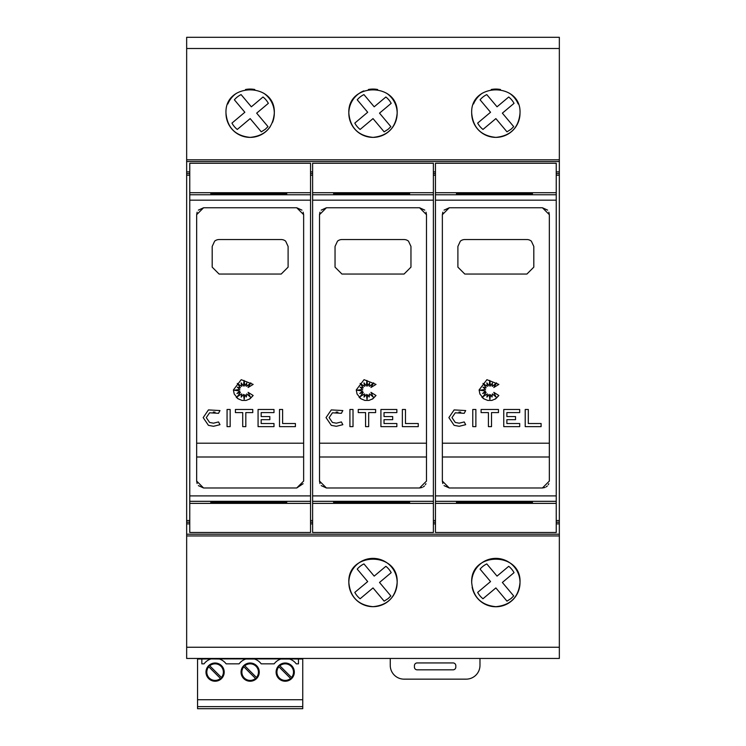 <?xml version="1.0" encoding="UTF-8"?>
<svg xmlns="http://www.w3.org/2000/svg" width="746" height="746" viewBox="0 0 746 746"><rect width="100%" height="100%" fill="white"/><g stroke="black" fill="none" stroke-linecap="round" stroke-linejoin="round"><path stroke-width="1.12" d="M189.764 192.701L189.764 503.373L310.541 503.373L310.541 163.253L189.764 163.253L189.764 192.701L310.541 192.701M296.74 487.977L203.565 487.977L196.664 481.077L196.664 214.671L203.565 207.77L296.74 207.77L303.641 214.671L303.641 481.077L296.74 487.977L303.109 483.725M253.164 395.501L250.003 398.802L246.115 400.415L242.012 400.415L238.114 398.802L234.216 394.028L233.405 389.953L241.21 379.677L253.164 384.404L248.11 387.482L250.843 382.857L246.674 386.391L246.674 383.043L244.884 386.064L244.063 380.469L243.438 386.064L241.145 382.857L241.667 386.391L237.293 383.425L240.417 387.789L237.293 387.183L239.858 389.393L234.235 390.214L239.858 391.025L236.948 393.496L240.417 392.34L237.293 396.676L241.667 393.907L241.2 397.124L243.438 394.41L244.175 399.39L244.865 394.643L246.367 397.012L246.712 393.907L250.32 397.012L248.11 392.34L253.164 395.501L249.248 399.259M237.806 398.578L236.221 397.17M203.182 417.62L208.442 409.908L219.986 410.561L218.531 413.312L209.579 412.799L206.288 417.62L209.579 422.45L213.496 423.187L218.531 421.938L219.986 424.679L213.496 426.292L208.442 425.341L203.182 417.62L208.442 409.908M215.044 412.165L213.263 412.053M312.611 192.701L312.611 503.373L433.389 503.373L433.389 163.253L312.611 163.253L312.611 192.701L433.389 192.701M419.588 487.977L326.412 487.977L319.512 481.077L319.512 214.671L326.412 207.77L419.588 207.77L426.488 214.671L426.488 481.077L419.588 487.977L422.227 487.455M376.012 395.501L372.86 398.802L368.962 400.415L364.859 400.415L360.961 398.802L357.064 394.028L356.252 389.953L364.057 379.677L376.012 384.404L370.958 387.482L373.69 382.857L369.522 386.391L369.522 383.043L367.731 386.064L366.911 380.469L366.295 386.064L364.001 382.857L364.514 386.391L360.15 383.425L363.265 387.789L360.15 387.183L362.705 389.393L357.092 390.214L362.705 391.025L359.805 393.496L363.265 392.34L360.15 396.676L364.514 393.907L364.057 397.124L366.295 394.41L367.023 399.39L367.713 394.643L369.214 397.012L369.559 393.907L373.168 397.012L370.958 392.34L376.012 395.501L372.105 399.259M360.654 398.578L359.068 397.17M326.03 417.62L331.289 409.908L342.834 410.561L341.379 413.312L332.427 412.799L329.135 417.62L332.427 422.45L336.343 423.187L341.379 421.938L342.834 424.679L336.343 426.292L331.289 425.341L326.03 417.62L331.289 409.908M337.891 412.165L336.12 412.053M435.459 192.701L435.459 503.373L556.236 503.373L556.236 163.253L435.459 163.253L435.459 192.701L556.236 192.701M542.435 487.977L449.26 487.977L442.359 481.077L442.359 214.671L449.26 207.77L542.435 207.77L549.336 214.671L549.336 481.077L542.435 487.977L545.074 487.455M498.86 395.501L495.708 398.802L491.81 400.415L487.707 400.415L483.818 398.802L479.911 394.028L479.1 389.953L486.905 379.677L498.86 384.404L493.805 387.482L496.538 382.857L492.369 386.391L492.369 383.043L490.588 386.064L489.758 380.469L489.143 386.064L486.849 382.857L487.371 386.391L482.998 383.425L486.112 387.789L482.998 387.183L485.562 389.393L479.939 390.214L485.562 391.025L482.653 393.496L486.112 392.34L482.998 396.676L487.371 393.907L486.905 397.124L489.143 394.41L489.87 399.39L490.56 394.643L492.062 397.012L492.407 393.907L496.015 397.012L493.805 392.34L498.86 395.501L494.952 399.259M483.501 398.578L481.916 397.17M448.878 417.62L454.137 409.908L465.69 410.561L464.226 413.312L455.274 412.799L451.983 417.62L455.274 422.45L459.191 423.187L464.226 421.938L465.69 424.679L459.191 426.292L454.137 425.341L448.878 417.62L454.137 409.908M460.739 412.165L458.967 412.053M227.838 103.955A24.152 24.152 0 0 1 236.696 93.157M245.509 89.511A24.152 24.152 0 0 1 254.787 89.511M263.599 93.157A24.152 24.152 0 0 1 272.467 122.475M225.991 113.215C224.359 82.097 275.936 82.097 274.304 113.215C272.924 127.836 264.877 135.884 250.152 137.376C235.428 135.884 227.381 127.836 225.991 113.215A24.152 24.152 0 0 0 270.183 126.717M386.447 93.157A24.152 24.152 0 0 1 373 137.376A24.152 24.152 0 0 1 363.768 90.9M368.356 89.511A24.152 24.152 0 0 1 377.644 89.511M348.848 113.215C347.207 82.097 398.793 82.097 397.152 113.215C395.772 127.836 387.724 135.884 373 137.376C358.276 135.884 350.228 127.836 348.848 113.215M473.542 103.955A24.152 24.152 0 0 1 482.401 93.157M491.213 89.511A24.152 24.152 0 0 1 500.491 89.511M509.304 93.157A24.152 24.152 0 0 1 518.162 103.955M471.696 113.215C470.064 82.097 521.64 82.097 520.009 113.215A24.152 24.152 0 0 1 495.848 137.376A24.152 24.152 0 0 1 471.696 113.215C473.076 127.836 481.123 135.884 495.848 137.376C510.572 135.884 518.619 127.836 520.009 113.215M348.848 582.533A24.152 24.152 0 0 1 373 558.372A24.152 24.152 0 0 1 397.152 582.533A24.152 24.152 0 0 1 373 606.685A24.152 24.152 0 0 1 348.848 582.533C347.226 551.406 398.774 551.406 397.152 582.533C395.781 597.145 387.724 605.192 373 606.685C358.276 605.192 350.219 597.145 348.848 582.533M471.696 582.533C470.073 551.406 521.631 551.406 520.009 582.533C518.629 597.145 510.572 605.192 495.848 606.685C481.123 605.192 473.067 597.145 471.696 582.533A24.152 24.152 0 0 1 495.848 558.372A24.152 24.152 0 0 1 520.009 582.533A24.152 24.152 0 0 1 472.143 587.186M215.09 663.837A8.281 8.281 0 0 0 209.738 665.796L221.413 677.471A8.281 8.281 0 0 0 215.09 663.837M208.768 666.775A8.281 8.281 0 0 0 215.09 680.399A8.281 8.281 0 0 0 220.434 678.45L208.768 666.775M285.214 663.837A8.281 8.281 0 0 0 279.862 665.796L291.537 677.471A8.281 8.281 0 0 0 285.214 663.837M278.883 666.775A8.281 8.281 0 0 0 285.214 680.399A8.281 8.281 0 0 0 290.558 678.45L278.883 666.775M250.152 663.837A8.281 8.281 0 0 0 244.8 665.796L256.475 677.471A8.281 8.281 0 0 0 250.152 663.837M243.83 666.775A8.281 8.281 0 0 0 250.152 680.399A8.281 8.281 0 0 0 255.496 678.45L243.83 666.775M479.976 658.448L479.976 665.348A13.801 13.801 0 0 1 466.175 679.149L404.062 679.149A13.801 13.801 0 0 1 390.251 665.348L390.251 658.448M417.173 662.933L453.055 662.933A2.76 2.76 0 0 1 455.815 665.693L455.815 667.073A2.76 2.76 0 0 1 453.055 669.833L417.173 669.833A2.76 2.76 0 0 1 414.412 667.073L414.412 665.693A2.76 2.76 0 0 1 417.173 662.933M302.745 706.63L197.559 706.63L197.559 708.7L302.745 708.7L302.745 658.448M210.931 658.96A13.801 13.801 0 0 1 211.071 658.914L219.436 659.016A13.801 13.801 0 0 1 226.131 663.837L239.112 663.837A13.801 13.801 0 0 1 245.807 659.016L254.498 659.016A13.801 13.801 0 0 1 261.193 663.837L274.164 663.837A13.801 13.801 0 0 1 280.869 659.016L289.56 659.016A13.801 13.801 0 0 1 296.255 663.837L298.465 663.837L298.465 659.016L302.745 659.016M302.745 699.729L197.559 699.729L197.559 659.016L201.84 659.016L201.84 663.837L204.05 663.837A13.801 13.801 0 0 1 210.745 659.016M250.152 681.229A9.111 9.111 0 0 0 259.263 672.118A9.111 9.111 0 0 0 250.152 663.008A9.111 9.111 0 0 0 241.042 672.118A9.111 9.111 0 0 0 250.152 681.229M285.214 681.229A9.111 9.111 0 0 0 294.325 672.118A9.111 9.111 0 0 0 285.214 663.008A9.111 9.111 0 0 0 276.104 672.118A9.111 9.111 0 0 0 285.214 681.229M215.09 681.229A9.111 9.111 0 0 0 224.201 672.118A9.111 9.111 0 0 0 215.09 663.008A9.111 9.111 0 0 0 205.98 672.118A9.111 9.111 0 0 0 215.09 681.229M197.559 706.63L197.559 699.729M197.559 659.016L197.559 658.448M201.84 659.016L211.071 658.914M219.11 658.914L246.133 658.914M254.172 658.914L281.186 658.914M289.234 658.914L298.465 659.016M464.795 37.3L526.909 37.3M341.938 37.3L404.062 37.3M219.091 37.3L281.205 37.3M514.041 572.648L502.366 582.458L513.696 595.942L511.01 598.572L506.982 601.145L495.876 587.923L482.979 598.749A20.701 20.701 0 0 1 477.654 592.408L490.542 581.582L480.07 569.123A20.701 20.701 0 0 1 486.784 563.911L497.041 576.117L508.716 566.307A20.701 20.701 0 0 1 514.041 572.648M391.193 572.648L379.518 582.458L390.848 595.942L388.162 598.572L384.134 601.145L373.019 587.923L360.131 598.749A20.701 20.701 0 0 1 354.807 592.408L367.694 581.582L357.222 569.123A20.701 20.701 0 0 1 363.936 563.911L374.194 576.117L385.868 566.307A20.701 20.701 0 0 1 391.193 572.648M514.041 103.34L502.366 113.15L513.696 126.624L511.01 129.263L506.982 131.837L495.876 118.605L482.979 129.44A20.701 20.701 0 0 1 477.654 123.099L490.542 112.264L480.07 99.805A20.701 20.701 0 0 1 486.784 94.602L497.041 106.809L508.716 96.999A20.701 20.701 0 0 1 514.041 103.34M391.193 103.34L379.518 113.15L390.848 126.624L388.162 129.263L384.134 131.837L373.019 118.605L360.131 129.44A20.701 20.701 0 0 1 354.807 123.099L367.694 112.264L357.222 99.805A20.701 20.701 0 0 1 363.936 94.602L374.194 106.809L385.868 96.999A20.701 20.701 0 0 1 391.193 103.34M268.346 103.34L256.671 113.15L268 126.624L265.315 129.263L261.286 131.837L250.171 118.605L237.284 129.44A20.701 20.701 0 0 1 231.959 123.099L244.847 112.264L234.375 99.805A20.701 20.701 0 0 1 241.089 94.602L251.346 106.809L263.021 96.999A20.701 20.701 0 0 1 268.346 103.34M303.641 443.199L196.664 443.199M196.664 457L303.641 457M426.488 443.199L319.512 443.199M319.512 457L426.488 457M549.336 443.199L442.359 443.199M442.359 457L549.336 457M526.909 239.541A6.901 6.901 0 0 1 531.366 241.172L533.81 246.441L533.81 267.143L526.909 274.052L464.795 274.052L457.895 267.143L457.895 246.441L460.338 241.172A6.901 6.901 0 0 1 464.795 239.541L526.909 239.541M541.102 423.523L541.102 426.628L525.212 426.628L525.212 409.489L528.317 409.489L528.317 423.523L541.102 423.523M455.274 412.799L451.983 417.62M465.69 424.679L459.191 426.292L454.137 425.341M475.873 426.628L472.768 426.628L472.768 409.489L475.873 409.489L475.873 426.628M481.095 412.594L481.095 409.489L498.477 409.489L498.477 412.594L491.521 412.594L491.521 426.628L488.416 426.628L488.416 412.594L481.095 412.594M519.701 426.628L503.764 426.628L503.764 409.489L519.701 409.489L519.701 412.594L506.87 412.594L506.87 416.566L515.533 416.566L515.533 419.672L506.87 419.672L506.87 423.523L519.701 423.523L519.701 426.628M456.505 502.823L532.43 502.673L456.505 502.31L532.43 502.31L532.43 502.823L456.505 502.823L456.505 502.133L532.43 502.133L532.43 502.823M456.505 502.851L532.43 502.851L456.505 503M456.505 503.028L532.43 503.028L456.505 503.186M456.505 503.214L532.43 503.214L456.505 503.363M456.505 192.71L532.43 192.71L456.505 192.86M456.505 192.888L532.43 192.888L456.505 193.037M456.505 193.074L532.43 193.074L456.505 193.214M456.505 193.251L532.43 193.251L456.505 193.4M456.505 193.428L532.43 193.428L456.505 193.578M456.505 193.615L532.43 193.615L532.43 194.119L456.505 194.119L456.505 193.615L532.43 194.119M456.505 194.119L532.43 193.615M456.505 194.156L532.43 194.156L456.505 194.305M456.505 194.333L532.43 194.333L456.505 194.482M456.505 501.582L532.43 501.582L456.505 501.741M456.505 501.769L532.43 501.769L456.505 501.918M456.505 501.946L532.43 501.946L456.505 502.105M532.43 502.133L456.505 502.133M532.43 502.459L456.505 502.459L532.43 502.487M546.119 486.905L547.303 485.963M548.273 484.751L548.804 483.725M442.359 481.077L442.826 483.557M444.066 485.618L449.26 487.977M549.336 214.671L548.879 212.19M547.629 210.13L542.435 207.77M449.26 207.77L444.066 210.13M442.826 212.19L442.359 214.671M435.459 503.373L435.459 532.495L556.236 532.495L556.236 503.373M556.236 171.878L559.341 171.878L559.341 37.3L186.659 37.3L186.659 159.803L559.341 159.803M186.659 159.803L186.659 171.878L189.764 171.878M310.541 171.878L312.611 171.878M433.389 171.878L435.459 171.878M433.389 173.538L435.459 173.538M433.389 175.207L435.459 175.207M556.236 175.207L559.341 175.207L559.341 171.878M556.236 173.538L559.341 173.538M433.389 520.54L435.459 520.54M556.236 520.54L559.341 520.54L559.341 175.207M433.389 522.209L435.459 522.209M556.236 522.209L559.341 522.209L559.341 520.54M404.062 239.541A6.901 6.901 0 0 1 408.51 241.172L410.962 246.441L410.962 267.143L404.062 274.052L341.938 274.052L335.038 267.143L335.038 246.441L337.49 241.172A6.901 6.901 0 0 1 341.938 239.541L404.062 239.541M418.254 423.523L418.254 426.628L402.364 426.628L402.364 409.489L405.47 409.489L405.47 423.523L418.254 423.523M332.427 412.799L329.135 417.62M342.834 424.679L336.343 426.292L331.289 425.341M353.017 426.628L349.911 426.628L349.911 409.489L353.017 409.489L353.017 426.628M358.248 412.594L358.248 409.489L375.62 409.489L375.62 412.594L368.673 412.594L368.673 426.628L365.568 426.628L365.568 412.594L358.248 412.594M396.853 426.628L380.917 426.628L380.917 409.489L396.853 409.489L396.853 412.594L384.022 412.594L384.022 416.566L392.685 416.566L392.685 419.672L384.022 419.672L384.022 423.523L396.853 423.523L396.853 426.628M333.658 502.823L409.582 502.673L333.658 502.31L409.582 502.31L409.582 502.823L333.658 502.823L333.658 502.133L409.582 502.133L409.582 502.823M333.658 502.851L409.582 502.851L333.658 503M333.658 503.028L409.582 503.028L333.658 503.186M333.658 503.214L409.582 503.214L333.658 503.363M333.658 192.71L409.582 192.71L333.658 192.86M333.658 192.888L409.582 192.888L333.658 193.037M333.658 193.074L409.582 193.074L333.658 193.214M333.658 193.251L409.582 193.251L333.658 193.4M333.658 193.428L409.582 193.428L333.658 193.578M333.658 193.615L409.582 193.615L409.582 194.119L333.658 194.119L333.658 193.615L409.582 194.119M333.658 194.119L409.582 193.615M333.658 194.156L409.582 194.156L333.658 194.305M333.658 194.333L409.582 194.333L333.658 194.482M333.658 501.582L409.582 501.582L333.658 501.741M333.658 501.769L409.582 501.769L333.658 501.918M333.658 501.946L409.582 501.946L333.658 502.105M409.582 502.133L333.658 502.133M409.582 502.459L333.658 502.459L409.582 502.487M423.271 486.905L424.455 485.963M425.425 484.751L425.957 483.725M319.512 481.077L319.969 483.557M321.218 485.618L326.412 487.977M426.488 214.671L426.031 212.19M424.782 210.13L419.588 207.77M326.412 207.77L321.218 210.13M319.969 212.19L319.512 214.671M312.611 503.373L312.611 532.495L433.389 532.495L433.389 503.373M310.541 173.538L312.611 173.538M310.541 175.207L312.611 175.207M310.541 520.54L312.611 520.54M310.541 522.209L312.611 522.209M281.205 239.541A6.901 6.901 0 0 1 285.662 241.172L288.105 246.441L288.105 267.143L281.205 274.052L219.091 274.052L212.19 267.143L212.19 246.441L214.634 241.172A6.901 6.901 0 0 1 219.091 239.541L281.205 239.541M295.407 423.523L295.407 426.628L279.508 426.628L279.508 409.489L282.622 409.489L282.622 423.523L295.407 423.523M209.579 412.799L206.288 417.62M219.986 424.679L213.496 426.292L208.442 425.341M230.169 426.628L227.064 426.628L227.064 409.489L230.169 409.489L230.169 426.628M235.4 412.594L235.4 409.489L252.773 409.489L252.773 412.594L245.816 412.594L245.816 426.628L242.711 426.628L242.711 412.594L235.4 412.594M273.996 426.628L258.069 426.628L258.069 409.489L273.996 409.489L273.996 412.594L261.175 412.594L261.175 416.566L269.838 416.566L269.838 419.672L261.175 419.672L261.175 423.523L273.996 423.523L273.996 426.628M210.81 502.823L286.725 502.673L210.81 502.31L286.725 502.31L286.725 502.823L210.81 502.823L210.81 502.133L286.725 502.133L286.725 502.823M210.81 502.851L286.725 502.851L210.81 503M210.81 503.028L286.725 503.028L210.81 503.186M210.81 503.214L286.725 503.214L210.81 503.363M210.81 192.71L286.725 192.71L210.81 192.86M210.81 192.888L286.725 192.888L210.81 193.037M210.81 193.074L286.725 193.074L210.81 193.214M210.81 193.251L286.725 193.251L210.81 193.4M210.81 193.428L286.725 193.428L210.81 193.578M210.81 193.615L286.725 193.615L286.725 194.119L210.81 194.119L210.81 193.615L286.725 194.119M210.81 194.119L286.725 193.615M210.81 194.156L286.725 194.156L210.81 194.305M210.81 194.333L286.725 194.333L210.81 194.482M210.81 501.582L286.725 501.582L210.81 501.741M210.81 501.769L286.725 501.769L210.81 501.918M210.81 501.946L286.725 501.946L210.81 502.105M286.725 502.133L210.81 502.133M286.725 502.459L210.81 502.459L286.725 502.487M196.664 481.077L197.121 483.557M198.371 485.618L203.565 487.977M303.641 214.671L303.174 212.19M301.934 210.13L296.74 207.77M203.565 207.77L198.371 210.13M197.121 212.19L196.664 214.671M189.764 503.373L189.764 532.495L310.541 532.495L310.541 503.373M186.659 171.878L186.659 173.538L189.764 173.538M186.659 173.538L186.659 175.207L189.764 175.207M189.764 520.54L186.659 520.54L186.659 175.207M186.659 520.54L186.659 522.209L189.764 522.209M186.659 522.209L186.659 658.448L559.341 658.448L559.341 522.209M186.659 535.945L559.341 535.945M186.659 534.22L559.341 534.22M433.389 523.869L435.459 523.869M310.541 523.869L312.611 523.869M186.659 523.869L189.764 523.869M556.236 523.869L559.341 523.869M186.659 161.528L559.341 161.528M189.764 200.17L310.541 200.17M312.611 200.17L433.389 200.17M435.459 200.17L556.236 200.17M435.459 194.753L556.236 194.753M435.459 501.321L556.236 501.321M435.459 495.903L556.236 495.903M312.611 194.753L433.389 194.753M312.611 501.321L433.389 501.321M312.611 495.903L433.389 495.903M189.764 194.753L310.541 194.753M189.764 501.321L310.541 501.321M189.764 495.903L310.541 495.903M186.659 647.248L559.341 647.248M186.659 48.499L559.341 48.499"/></g></svg>
